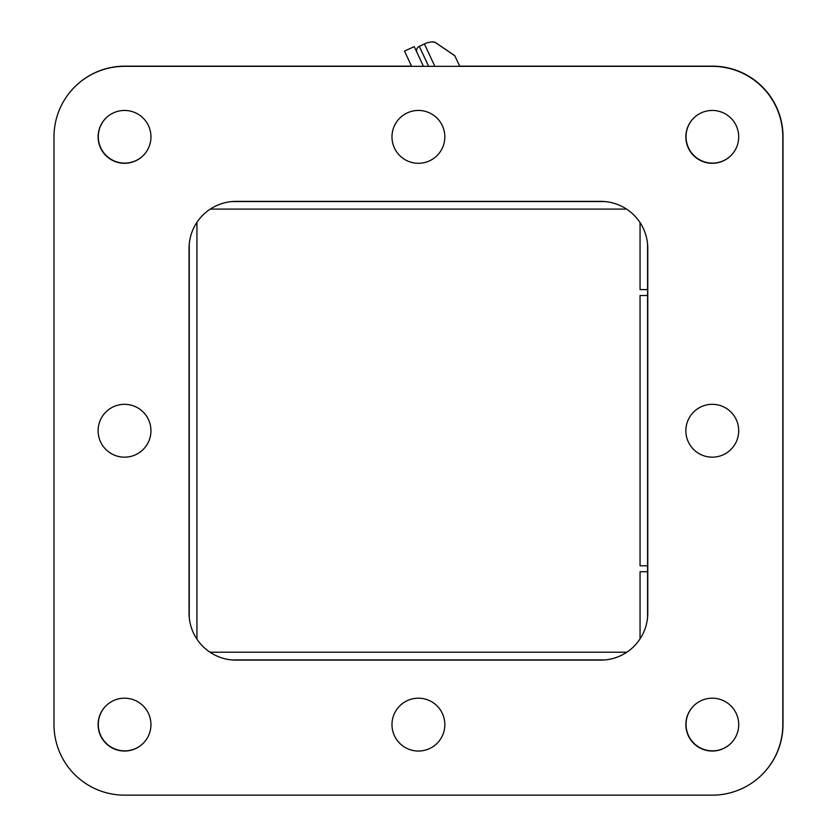 <?xml version="1.0" encoding="UTF-8"?>
<svg xmlns="http://www.w3.org/2000/svg" width="837" height="837" viewBox="0 0 837 837"><rect width="100%" height="100%" fill="white"/><g stroke="black" fill="none" stroke-linecap="round" stroke-linejoin="round"><path stroke-width="1.26" d="M731.057 743.214A26.428 26.428 0 0 1 686.047 724.434A26.428 26.428 0 0 1 693.685 705.842M143.315 743.214A26.428 26.428 0 0 1 98.295 724.434A26.428 26.428 0 0 1 105.943 705.842M143.315 155.462A26.428 26.428 0 0 1 98.295 136.682A26.428 26.428 0 0 1 105.943 118.09M731.057 155.462A26.428 26.428 0 0 1 686.047 136.682A26.428 26.428 0 0 1 693.685 118.09M762.245 774.403A70.528 70.528 0 0 0 783.003 724.434L783.003 136.682A70.528 70.528 0 0 0 712.465 66.154L459.68 66.154M411.532 66.154L124.723 66.154A70.528 70.528 0 0 0 74.755 86.902M712.277 795.15L124.535 795.15A70.528 70.528 0 0 1 53.997 724.622L53.997 136.87A70.528 70.528 0 0 1 124.535 66.343L712.277 66.343A70.528 70.528 0 0 1 782.815 136.87L782.815 724.622A70.528 70.528 0 0 1 712.277 795.15L124.535 795.15M231.859 201.571L604.952 201.571M647.576 244.205L647.576 617.287M604.952 659.922L231.859 659.922M189.235 617.287L189.235 244.205M647.576 565.791L640.054 565.791L640.054 295.513L647.576 295.513M640.054 638.893L640.054 571.713L647.576 571.713M209.972 652.211L626.84 652.211M196.946 222.318L196.946 639.175M626.547 209.093L210.265 209.093M647.576 289.592L640.054 289.592L640.054 222.6M423.449 66.343L414.242 46.6L404.533 51.13L411.616 66.343M417.025 52.564A4.698 4.698 0 0 1 419.306 46.317L424.411 43.932A22.568 22.568 0 0 1 432.781 41.85L435.052 42.268L454.794 55.671L459.178 65.077M432.875 42.059L435.052 42.268M459.764 66.343L454.857 55.817L435.083 42.342M685.859 724.622A26.428 26.428 0 0 1 712.277 698.194A26.428 26.428 0 0 1 738.705 724.622A26.428 26.428 0 0 1 712.277 751.04A26.428 26.428 0 0 1 685.859 724.622M98.107 724.622A26.428 26.428 0 0 1 124.535 698.194A26.428 26.428 0 0 1 150.953 724.622A26.428 26.428 0 0 1 124.535 751.04A26.428 26.428 0 0 1 98.107 724.622M98.107 136.87A26.428 26.428 0 0 1 124.535 110.442A26.428 26.428 0 0 1 150.953 136.87A26.428 26.428 0 0 1 124.535 163.299A26.428 26.428 0 0 1 98.107 136.87M98.107 430.741A26.428 26.428 0 0 1 124.535 404.323A26.428 26.428 0 0 1 150.953 430.741A26.428 26.428 0 0 1 124.535 457.169A26.428 26.428 0 0 1 98.107 430.741M391.978 724.622A26.428 26.428 0 0 1 418.406 698.194A26.428 26.428 0 0 1 444.834 724.622A26.428 26.428 0 0 1 418.406 751.04A26.428 26.428 0 0 1 391.978 724.622M685.859 430.741A26.428 26.428 0 0 1 712.277 404.323A26.428 26.428 0 0 1 738.705 430.741A26.428 26.428 0 0 1 712.277 457.169A26.428 26.428 0 0 1 685.859 430.741M391.978 136.87A26.428 26.428 0 0 1 418.406 110.442A26.428 26.428 0 0 1 444.834 136.87A26.428 26.428 0 0 1 418.406 163.299A26.428 26.428 0 0 1 391.978 136.87M685.859 136.87A26.428 26.428 0 0 1 712.277 110.442A26.428 26.428 0 0 1 738.705 136.87A26.428 26.428 0 0 1 712.277 163.299A26.428 26.428 0 0 1 685.859 136.87M124.535 66.343L712.277 66.343M782.815 136.87L782.815 724.622M53.997 724.622L53.997 136.87M647.765 613.092A47.018 47.018 0 0 1 600.746 660.111L236.065 660.111A47.018 47.018 0 0 1 189.047 613.092L189.047 248.401A47.018 47.018 0 0 1 236.065 201.382L600.746 201.382A47.018 47.018 0 0 1 647.765 248.401L647.765 613.092M434.863 66.343L424.411 43.932M428.638 66.343L419.306 46.317"/></g></svg>
